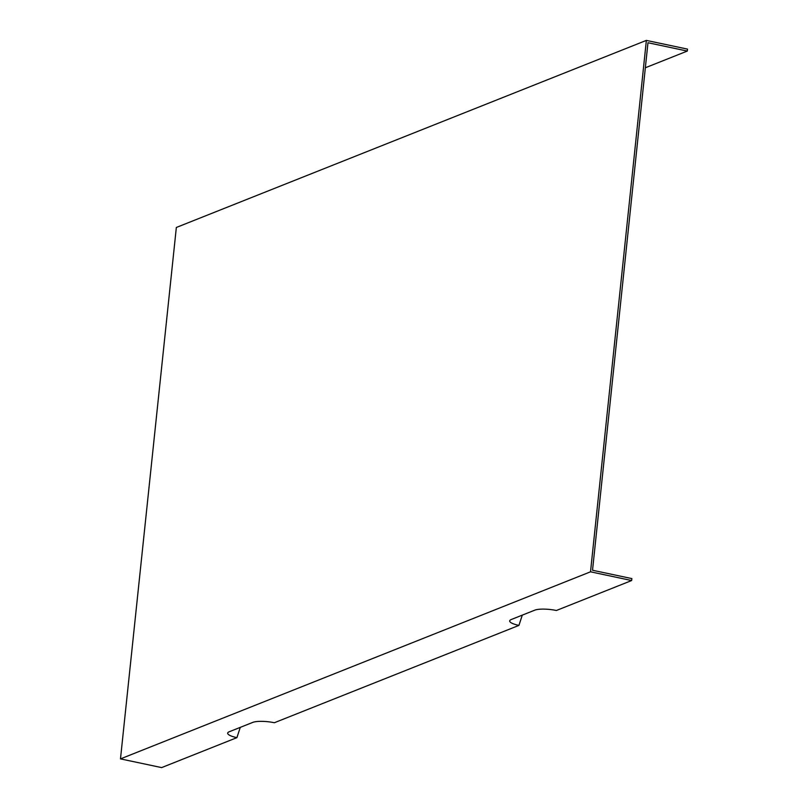 <?xml version="1.0" encoding="UTF-8"?>
<svg xmlns="http://www.w3.org/2000/svg" width="808" height="808" viewBox="0 0 808 808"><rect width="100%" height="100%" fill="white"/><g stroke="black" fill="none" stroke-linecap="round" stroke-linejoin="round"><path stroke-width="1.21" d="M645.34 67.771L687.305 51.066L687.517 49.116L646.37 40.4L176.346 227.462L120.483 758.884L590.517 571.812L631.654 580.538L631.866 578.589L592.527 570.246L647.976 42.733L687.305 51.066M522.291 615.13L518.928 625.402L274.356 722.736A16.301 3.818 6 0 0 252.742 722.403L229.24 731.755A16.301 3.818 -174 0 0 227.886 732.644A16.301 3.818 -174 0 0 236.916 737.643L240.269 727.372M236.916 737.643L161.63 767.6L120.483 758.884M518.928 625.402A16.301 3.818 6 0 1 509.899 620.413A16.301 3.818 6 0 1 511.252 619.524L534.755 610.171A16.301 3.818 6 0 1 556.379 610.495L631.654 580.538M646.37 40.4L590.517 571.812"/></g></svg>
